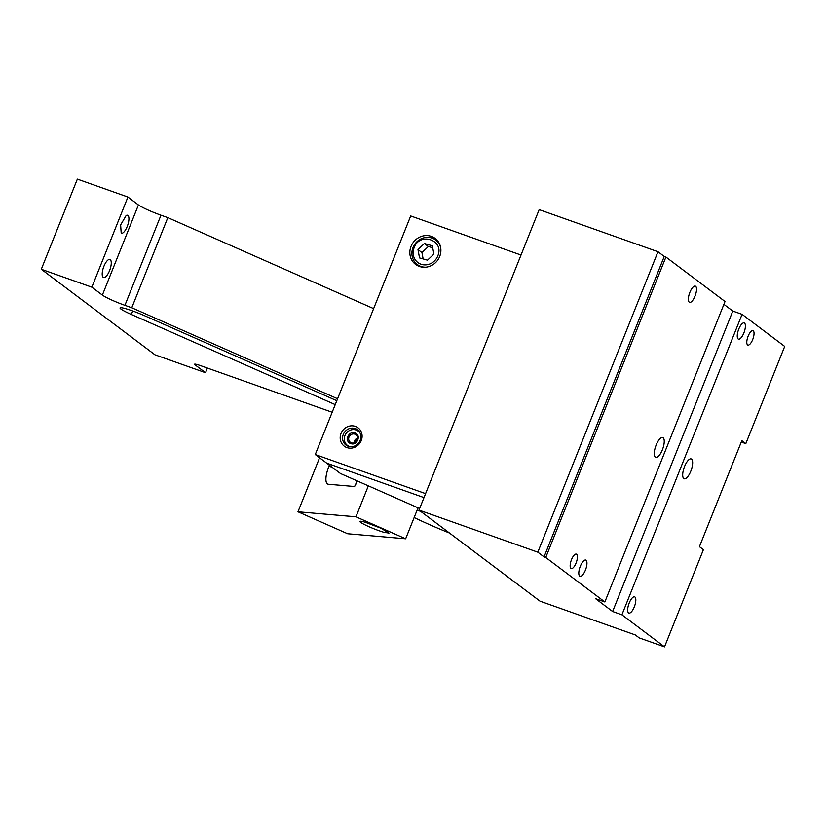 <?xml version="1.0" encoding="UTF-8"?>
<svg xmlns="http://www.w3.org/2000/svg" width="826" height="826" viewBox="0 0 826 826"><rect width="100%" height="100%" fill="white"/><g stroke="black" fill="none" stroke-linecap="round" stroke-linejoin="round"><path stroke-width="1.24" d="M414.156 517.541A71.769 7.475 -158.2 0 0 449.509 533.059M521.01 255.038L410.698 215.958L315.264 454.548L326.631 463.107L423.996 497.603L326.631 463.107L340.488 473.535L418.173 507.876A19.143 1.993 -158.2 0 1 419.618 508.527M356.894 480.784L355.593 484.903M420.465 511.191A38.275 3.985 -158.2 0 0 416.965 510.52M723.896 304.35L732.807 311.061L742.078 314.345L784.7 346.424L745.816 443.624L741.841 440.63L699.426 546.678L703.411 549.672L664.527 646.872L639.252 637.92L635.266 634.926L540.049 601.183L418.999 510.096L537.819 552.191L657.992 251.734L539.172 209.639L418.999 510.096M741.283 442.024L745.816 443.624M664.238 256.442L665.921 257.041L545.749 557.488L544.066 556.889L664.238 256.442L657.992 251.734M665.921 257.041L725.032 301.511L604.859 601.968L595.587 598.685L612.634 611.508L732.807 311.061M544.066 556.889L537.819 552.191M545.749 557.488L604.859 601.968M660.139 454.186A10.531 3.758 -70.5 0 1 655.741 457.387A10.531 3.758 -70.5 0 1 654.491 450.934A10.531 3.758 -70.5 0 1 658.384 440.743A10.531 3.758 -70.5 0 1 662.772 437.543A10.531 3.758 -70.5 0 1 664.021 443.996A10.531 3.758 -70.5 0 1 660.139 454.186M576.063 563.053A7.651 2.736 -70.5 0 1 571.231 568.556A7.651 2.736 -70.5 0 1 571.509 559.625A7.651 2.736 -70.5 0 1 576.341 554.122A7.651 2.736 -70.5 0 1 576.063 563.053M585.438 570.105A8.611 3.077 -70.5 0 1 580.007 576.3A8.611 3.077 -70.5 0 1 580.317 566.254A8.611 3.077 -70.5 0 1 585.758 560.069A8.611 3.077 -70.5 0 1 585.438 570.105M695.007 296.162A8.611 3.077 -70.5 0 1 689.576 302.357A8.611 3.077 -70.5 0 1 689.886 292.321A8.611 3.077 -70.5 0 1 695.327 286.126A8.611 3.077 -70.5 0 1 695.007 296.162M742.078 314.345L621.906 614.802L612.634 611.508M621.906 614.802L664.527 646.872M688.554 475.57A10.531 3.758 -70.5 0 1 684.155 478.77A10.531 3.758 -70.5 0 1 682.916 472.317A10.531 3.758 -70.5 0 1 686.798 462.126A10.531 3.758 -70.5 0 1 691.186 458.926A10.531 3.758 -70.5 0 1 692.436 465.379A10.531 3.758 -70.5 0 1 688.554 475.57M748.139 336.151A7.651 2.736 -70.5 0 1 752.971 330.648A7.651 2.736 -70.5 0 1 752.692 339.579A7.651 2.736 -70.5 0 1 747.86 345.082A7.651 2.736 -70.5 0 1 748.139 336.151M629.195 603.042A8.611 3.077 -70.5 0 1 634.626 596.847A8.611 3.077 -70.5 0 1 634.306 606.893A8.611 3.077 -70.5 0 1 628.875 613.078A8.611 3.077 -70.5 0 1 629.195 603.042M738.764 329.099A8.611 3.077 -70.5 0 1 744.195 322.904A8.611 3.077 -70.5 0 1 743.875 332.95A8.611 3.077 -70.5 0 1 738.444 339.135A8.611 3.077 -70.5 0 1 738.764 329.099M315.264 454.548L425.586 493.638M342.573 444.584A11.481 10.666 -53 0 0 357.988 445.224A11.481 10.666 -53 0 0 359.713 429.406A11.481 10.666 -53 0 0 344.308 428.766A11.481 10.666 -53 0 0 342.573 444.584M437.512 240.676A16.272 15.105 -53 0 0 435.147 238.425A16.272 15.105 -53 0 0 414.425 240.996A16.272 15.105 -53 0 0 413.227 262.172A16.272 15.105 -53 0 0 415.592 264.423A16.272 15.105 -53 0 0 436.314 261.852A16.272 15.105 -53 0 0 437.512 240.676M358.856 431.1A9.571 8.88 127 0 1 358.154 443.562A9.571 8.88 127 0 1 345.96 445.069A9.571 8.88 127 0 1 344.576 443.748A9.571 8.88 127 0 1 345.278 431.286A9.571 8.88 127 0 1 357.472 429.778A9.571 8.88 127 0 1 358.856 431.1M346.92 445.689A9.571 8.88 127 0 1 346.393 445.121A9.571 8.88 127 0 1 344.504 440.898L344.401 440.248A8.952 8.312 127 0 1 352.403 429.623A8.952 8.312 127 0 1 356.161 430.016A8.952 8.312 127 0 1 360.126 433.175M352.403 429.623L353.053 429.541A9.571 8.88 127 0 1 357.069 429.954A9.571 8.88 127 0 1 358.329 430.522M419.05 266.333A16.272 15.105 127 0 1 418.338 265.291M436.748 240.82A16.272 15.105 127 0 1 437.945 241.223M349.956 446.68A8.952 8.312 127 0 1 349.543 446.546A8.952 8.312 127 0 1 344.401 440.248M354.974 432.979C361.623 434.961 357.121 446.216 350.73 443.583C344.081 441.6 348.582 430.336 354.974 432.979M351.422 442.86A4.708 4.367 -53 0 0 355.985 434.755A4.708 4.367 -53 0 0 349.305 436.438A4.708 4.367 -53 0 0 351.422 442.86M357.648 438.131A4.708 4.367 -53 0 0 354.044 442.932M357.648 438.461A4.708 4.367 -53 0 0 354.354 442.829M357.431 439.608A4.708 4.367 -53 0 0 355.397 442.313M437.739 256.029A13.402 12.442 127 0 1 420.992 264.227A13.402 12.442 127 0 1 414.136 247.666C419.794 231.456 444.853 240.325 437.739 256.029M425.844 267.201A15.312 14.218 127 0 1 417.295 264.516A15.312 14.218 127 0 1 413.021 247.501A15.312 14.218 127 0 1 435.715 240.046A15.312 14.218 127 0 1 440.661 247.511M427.496 260.18L433.898 254.119L432.339 245.787L424.378 243.515L417.977 249.586L419.536 257.918L427.496 260.18M432.71 247.748L428.353 246.509L421.952 252.58L423.139 258.941M421.952 252.58L417.977 249.586M428.353 246.509L424.378 243.515M126.141 215.514L120.627 224.909L121.205 233.314L122.661 233.077A9.571 3.418 109.5 0 0 128.175 223.67A9.571 3.418 109.5 0 0 127.596 215.276A9.571 3.418 109.5 0 0 126.141 215.514M160.967 215.204C150.384 211.322 142.877 207.904 138.427 204.951L127.916 197.042L91.862 287.18L102.372 295.089A19.143 1.993 -158.2 0 0 124.912 305.331L131.768 307.768L167.823 217.63L160.967 215.204L124.912 305.331M108.474 259.694A9.571 3.418 109.5 0 0 102.961 269.1A9.571 3.418 109.5 0 0 103.539 277.495A9.571 3.418 109.5 0 0 104.995 277.257A9.571 3.418 109.5 0 0 110.508 267.851A9.571 3.418 109.5 0 0 109.93 259.457A9.571 3.418 109.5 0 0 108.474 259.694M207.388 368.055L205.519 372.712L154.958 354.798L41.3 269.266L91.862 287.18M127.916 197.042L77.355 179.128L41.3 269.266M373.631 308.625L167.823 217.63M332.176 412.267L200.594 365.65A9.571 1.002 -158.2 0 0 194.554 364.235A9.571 1.002 -158.2 0 0 195.008 364.803L205.519 372.712M337.576 398.762L131.768 307.768M336.791 400.713L144.292 315.604A19.143 1.993 -158.2 0 0 120.038 307.933A19.143 1.993 -158.2 0 0 131.334 314.479L335.232 404.626M357.183 480.918L354.602 486.535L328.428 484.263A19.143 6.195 113.9 0 1 327.757 484.088A19.143 6.195 113.9 0 1 329.016 466.029L329.357 465.162M368.344 485.853L355.965 516.818L405.649 538.789L347.663 533.761L297.969 511.79L355.965 516.818M418.039 507.825L405.649 538.789M383.832 532.305A15.694 1.631 21.8 0 1 368.024 526.286A15.694 1.631 21.8 0 1 359.888 521.423A15.694 1.631 21.8 0 1 365.082 522.208L380.9 528.217L389.025 533.08L383.832 532.305M319.569 457.79L297.969 511.79M138.427 204.951L102.372 295.089M195.277 364.132L195.008 364.803M132.728 310.979L131.334 314.479M329.016 466.029L332.641 467.63M420.238 266.726L417.295 264.516M438.658 242.255L435.715 240.046"/></g></svg>
